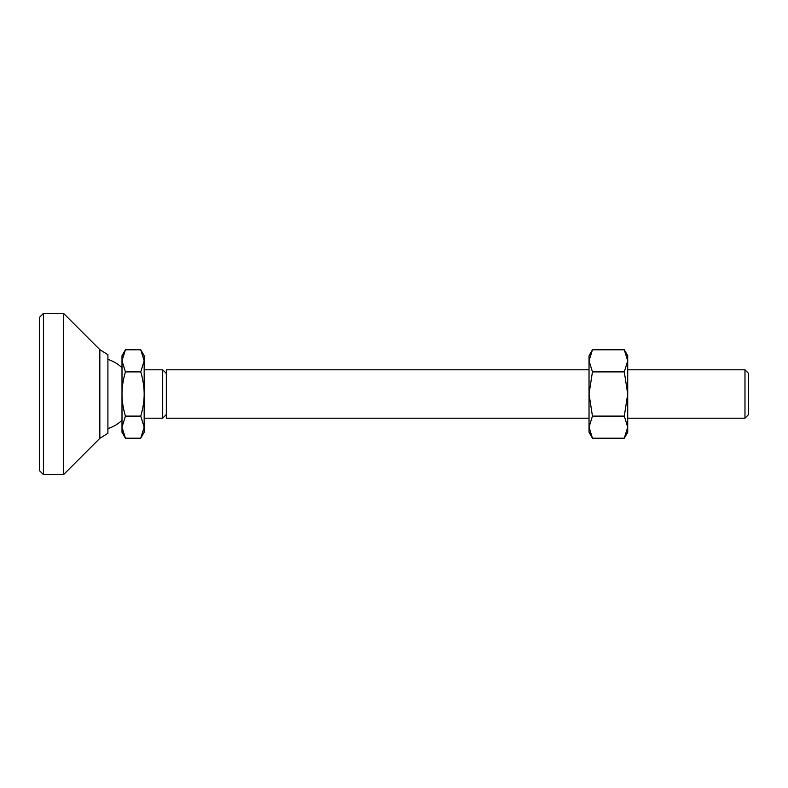 <?xml version="1.0" encoding="UTF-8"?>
<svg xmlns="http://www.w3.org/2000/svg" width="788" height="788" viewBox="0 0 788 788"><rect width="100%" height="100%" fill="white"/><g stroke="black" fill="none" stroke-linecap="round" stroke-linejoin="round"><path stroke-width="1.18" d="M744.975 418.182L748.6 414.547L748.6 373.453L744.975 369.818L744.975 418.182L627.711 418.182M166.327 414.547L162.702 418.182L162.702 369.818L144.165 369.818M589.03 369.818L166.327 369.818L166.327 418.182L589.03 418.182M125.42 416.103L122.002 427.155L122.002 394C122.012 400.994 123.145 408.361 125.42 416.103L140.747 416.103C143.022 408.361 144.165 400.994 144.165 394L144.165 432.277L140.747 438.207L144.165 427.155L140.747 416.103M125.42 438.207L122.002 432.277L122.002 427.155L125.42 438.207L140.747 438.207M122.002 360.845L122.002 355.723L125.42 349.793L122.002 360.845L125.42 371.897C123.145 379.639 122.012 387.006 122.002 394L122.002 360.845M144.165 394C144.165 387.006 143.022 379.639 140.747 371.897L144.165 360.845L144.165 394M140.747 349.793L144.165 355.723L144.165 360.845L140.747 349.793L125.42 349.793M140.747 371.897L125.42 371.897M43.429 474.593L43.429 313.407L63.582 313.407L63.582 474.593L43.429 474.593L39.4 470.564L39.4 317.436L43.429 313.407M99.84 349.675L107.907 354.708L107.907 433.292L99.84 438.325L99.84 349.675L63.582 313.407M627.711 427.155L627.711 432.277L624.293 438.207L627.711 427.155L624.293 416.103L627.711 394L627.711 427.155M627.711 394L624.293 371.897L627.711 360.845L627.711 394M624.293 349.793L627.711 355.723L627.711 360.845L624.293 349.793L592.448 349.793L589.03 360.845L589.03 355.723L592.448 349.793M592.448 371.897L589.03 394L589.03 360.845L592.448 371.897L624.293 371.897M592.448 416.103L589.03 427.155L589.03 394L592.448 416.103L624.293 416.103M592.448 438.207L589.03 432.277L589.03 427.155L592.448 438.207L624.293 438.207M122.002 367.71A36.268 36.268 0 0 0 107.907 359.407M744.975 369.818L627.711 369.818M166.327 373.453L162.702 369.818M107.907 428.593A36.268 36.268 0 0 0 122.002 420.29M162.702 418.182L144.165 418.182M99.84 438.325L63.582 474.593"/></g></svg>
